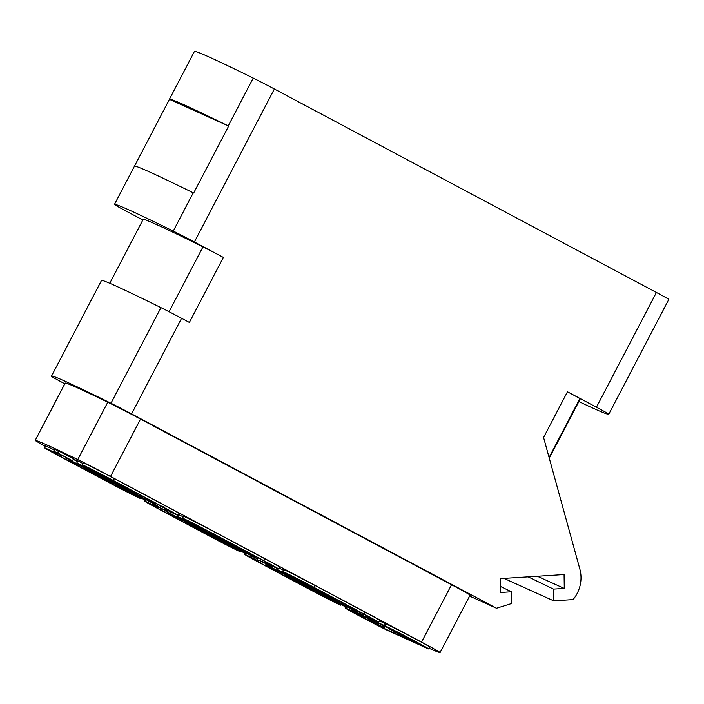 <?xml version="1.0" encoding="UTF-8"?>
<svg xmlns="http://www.w3.org/2000/svg" width="704" height="704" viewBox="0 0 704 704"><rect width="100%" height="100%" fill="white"/><g stroke="black" fill="none" stroke-linecap="round" stroke-linejoin="round"><path stroke-width="1.06" d="M578.873 401.57A267.643 5.614 -152.4 0 0 608.802 414.198L668.782 299.455A267.643 5.614 -152.4 0 0 668.8 299.411A21.586 0.449 27.6 0 0 656.427 292.468L274.375 88.994L194.392 241.982L223.37 257.409L189.376 322.432L181.579 318.278L131.595 413.899L496.496 608.238L469.603 596.086M253.229 78.082A267.643 5.614 -152.4 0 0 194.418 51.462L169.426 99.273A267.643 5.614 -152.4 0 1 228.237 125.893L253.229 78.082A21.586 0.449 27.6 0 1 274.375 88.994M194.392 241.982A21.586 0.449 -152.4 0 0 173.246 231.07A267.643 5.614 -152.4 0 0 114.444 204.45A267.643 5.614 -152.4 0 0 114.426 204.494A21.586 0.449 -152.4 0 0 126.799 211.438L142.85 219.991M134.49 166.153L169.418 99.343A21.586 0.449 27.6 0 1 169.409 99.317A267.643 5.614 -152.4 0 1 169.426 99.273M131.595 413.899A21.586 0.449 -152.4 0 0 110.968 403.251A243.901 5.113 -152.4 0 0 51.498 376.086A243.901 5.113 -152.4 0 0 51.638 376.446A21.586 0.449 -152.4 0 0 63.994 383.354L64.794 383.786M608.802 414.198A267.643 5.614 -152.4 0 0 608.819 414.154A21.586 0.449 -152.4 0 0 596.446 407.211L567.468 391.776L543.576 437.483L579.85 569.078A32.375 30.404 -65.7 0 1 573.074 599.597L553.67 600.838L553.511 589.107L564.274 588.421L564.08 574.561L500.544 578.609L500.729 592.478L511.491 591.791L500.65 586.546M511.491 591.791L511.65 603.513L496.496 608.238M429.194 648.314A228.791 4.796 -152.4 0 0 440.053 652.538A32.375 0.678 -152.4 0 0 440.106 652.52A32.375 0.678 -152.4 0 0 421.546 642.101L110.537 476.458A32.375 0.678 -152.4 0 0 77.766 459.589L107.765 402.222A228.791 4.796 -152.4 0 0 65.243 383.011A32.375 0.678 27.6 0 0 65.19 383.02L35.2 440.387A32.375 0.678 -152.4 0 0 45.258 446.239M421.546 642.101L451.546 584.734A32.375 0.678 27.6 0 1 470.096 595.153L440.106 652.52M451.546 584.734L140.527 419.091A32.375 0.678 27.6 0 0 107.765 402.222M181.579 318.278A21.586 0.449 27.6 0 0 160.961 307.63A243.901 5.113 -152.4 0 0 101.49 280.474L51.498 376.086M223.37 257.409A21.586 0.449 27.6 0 0 202.972 246.875A235.268 4.937 -152.4 0 0 143.132 219.454L109.762 283.272M114.444 204.45L134.438 166.206A267.643 5.614 27.6 0 1 193.239 192.826A21.586 0.449 -152.4 0 1 193.653 193.028L228.642 126.095L169.418 99.343M77.766 459.589A228.791 4.796 -152.4 0 0 35.253 440.378A32.375 0.678 -152.4 0 0 35.2 440.387M368.949 618.297L367.928 617.76M77.546 461.569L73.322 459.158M73.392 459.026L77.774 461.12M54.252 449.97A25.898 0.546 -152.4 0 0 45.452 445.852L44.458 447.762A25.898 0.546 -152.4 0 0 59.294 456.095L109.402 482.786A25.898 0.546 -152.4 0 0 140.466 498.45A25.898 0.546 -152.4 0 0 138.433 497.13L111.434 483.701L53.196 452.593L50.195 450.762L57.957 454.265A25.898 0.546 -152.4 0 0 44.458 447.762M83.002 463.54A25.898 0.546 -152.4 0 0 77.889 460.909L76.886 462.818L79.253 464.191L157.362 505.674A25.898 0.546 -152.4 0 0 144.549 498.661L94.45 471.979A25.898 0.546 -152.4 0 0 76.886 462.818M73.242 459.298L77.502 461.639M183.216 516.903A25.898 0.546 -152.4 0 0 178.798 514.633M178.323 515.548L179.318 513.638A25.898 0.546 -152.4 0 0 164.481 505.305L114.374 478.614A25.898 0.546 -152.4 0 0 83.31 462.95L82.306 464.869A25.898 0.546 -152.4 0 0 84.339 466.189L111.346 479.609L169.585 510.717L172.586 512.547L164.815 509.045A25.898 0.546 -152.4 0 0 178.323 515.548A25.898 0.546 -152.4 0 0 163.478 507.214L113.379 480.533A25.898 0.546 -152.4 0 0 82.306 464.869M278.529 568.92L279.532 567.01A25.898 0.546 -152.4 0 0 264.686 558.677L214.588 531.986A25.898 0.546 -152.4 0 0 183.524 516.322L182.521 518.232A25.898 0.546 -152.4 0 0 184.554 519.561L211.561 532.981L269.79 564.089L272.791 565.919L265.03 562.417A25.898 0.546 -152.4 0 0 278.529 568.92A25.898 0.546 -152.4 0 0 263.692 560.586L213.585 533.896A25.898 0.546 -152.4 0 0 182.521 518.232M283.422 570.275A25.898 0.546 -152.4 0 0 279.013 568.005M378.743 622.292L379.738 620.374A25.898 0.546 -152.4 0 0 364.901 612.04L314.794 585.358A25.898 0.546 -152.4 0 0 283.73 569.694L282.726 571.604A25.898 0.546 -152.4 0 0 284.768 572.924L311.766 586.353L361.874 613.043L373.006 619.291L365.235 615.789A25.898 0.546 -152.4 0 0 378.743 622.292A25.898 0.546 -152.4 0 0 363.898 613.958L313.799 587.268A25.898 0.546 -152.4 0 0 282.726 571.604M362.155 615.375L346.57 608.441A25.898 0.546 -152.4 0 0 345.083 607.878A25.898 0.546 -152.4 0 0 363.792 618.262A25.898 0.546 -152.4 0 0 389.514 631.312L427.372 648.41A25.898 0.546 -152.4 0 0 428.85 648.974L429.845 647.064A25.898 0.546 -152.4 0 0 411.136 636.68A25.898 0.546 -152.4 0 0 385.422 623.63L379.456 620.928M388.687 628.144L385.141 626.542L384.146 628.452L354.728 613.21L351.938 611.301L367.479 618.323L362.111 615.463M367.893 617.822L368.914 618.358M72.486 460.75L73.48 458.841L59.171 451.22L58.494 450.912L57.49 452.822L63.281 455.91L53.662 451.097L72.486 460.75L57.49 452.822M58.388 451.114L54.666 449.178L53.662 451.097M58.326 453.578L57.957 454.265M60.729 454.863L60.324 455.638M211.64 537.073L153.402 505.965L150.401 504.134L158.171 507.637A25.898 0.546 -152.4 0 0 144.663 501.134A25.898 0.546 -152.4 0 0 159.509 509.467L209.616 536.158A25.898 0.546 -152.4 0 0 240.68 551.822A25.898 0.546 -152.4 0 0 238.647 550.493L211.64 537.073L212.045 536.298M158.541 506.933L158.171 507.637M160.952 508.218L160.53 509.01M157.995 504.46L157.362 505.674M78.223 464.649L128.33 491.33A25.898 0.546 -152.4 0 0 145.886 500.491L65.419 457.635A25.898 0.546 -152.4 0 0 78.223 464.649M143.871 498.467L143.528 499.118M146.274 499.761L145.886 500.491M178.438 518.021L228.536 544.702A25.898 0.546 -152.4 0 0 246.101 553.863L165.625 511.007A25.898 0.546 -152.4 0 0 178.438 518.021M171.512 512.424L170.861 513.674M244.077 551.839L243.734 552.49M246.488 553.133L246.101 553.863M177.558 515.302L177.1 516.19L179.458 517.563L257.567 559.046A25.898 0.546 -152.4 0 0 244.763 552.033L194.656 525.351A25.898 0.546 -152.4 0 0 177.1 516.19M258.21 557.832L257.567 559.046M85.281 468.406L113.995 483.921L85.122 468.706M68.922 459.615L84.929 468.257L68.816 459.818M69.582 460.266L78.822 465.106L69.582 460.266M126.922 490.582L116.38 485.355L126.878 490.67M118.888 486.64L125.33 489.87L118.888 486.64M129.624 492.131L124.978 489.878L129.545 492.316M185.495 521.778L214.201 537.284L185.337 522.078M162.8 507.021L162.457 507.672M263.006 560.384L262.662 561.044M111.214 479.538L110.81 480.313L108.786 479.398L137.65 494.604L110.81 480.313M109.252 478.5L108.786 479.398M138.054 493.838L137.65 494.604M211.42 532.91L211.024 533.685L208.991 532.761L237.864 547.976L211.024 533.685M209.458 531.872L208.991 532.761M238.269 547.21L237.864 547.976M261.747 563.754L250.615 557.506L258.386 561.009A25.898 0.546 -152.4 0 0 244.878 554.506A25.898 0.546 -152.4 0 0 259.714 562.839L309.822 589.521A25.898 0.546 -152.4 0 0 340.886 605.185A25.898 0.546 -152.4 0 0 338.853 603.865L311.854 590.436L261.747 563.754L262.486 562.346M261.14 561.625L260.744 562.382M258.729 560.349L258.386 561.009M346.694 606.496L346.306 607.235L265.839 564.379A25.898 0.546 -152.4 0 0 278.643 571.393L328.75 598.074A25.898 0.546 -152.4 0 0 346.306 607.235M344.291 605.202L343.948 605.862M344.978 605.405L294.87 578.723A25.898 0.546 -152.4 0 0 277.306 569.562L357.782 612.418A25.898 0.546 -152.4 0 0 344.978 605.405L345.039 605.282M358.415 611.195L357.782 612.418M277.772 568.674L277.306 569.562M312.391 589.741L285.542 575.45L312.391 589.741M363.22 613.756L362.877 614.416M338.474 600.582L338.07 601.348L309.206 586.133L338.07 601.348M311.634 586.282L311.23 587.048M309.672 585.244L309.206 586.133M369.239 617.813L368.87 618.517L374.238 621.377L389.787 628.399L423.113 645.973L384.146 628.452M428.85 648.974A25.898 0.546 -152.4 0 0 410.142 638.59A25.898 0.546 -152.4 0 0 384.419 625.539L368.87 618.517M181.447 519.622L167.922 512.714L181.43 519.658M219.199 539.73L233.702 547.589L219.129 539.871M218.926 539.933L231.766 546.568L218.926 539.933M283.325 573.883L266.754 565.444L283.298 573.927M331.989 599.79L316.862 592.126L331.848 600.054M382.835 625.258L382.158 626.56L375.901 623.366L381.084 626.199L368.342 619.458L382.158 626.56M378.11 623.119L377.59 624.122M383.979 625.777L383.258 627.158M384.789 626.138L384.032 627.598M384.974 626.226L384.19 627.722M369.204 617.795L368.342 619.458M369.081 618.622L368.597 619.546M370.058 619.15L369.618 620.004M370.911 619.599L370.48 620.426M371.958 620.154L371.545 620.954M373.613 621.042L373.208 621.808M375.276 621.843L374.845 622.662M382.122 626.622L381.084 626.199M381.172 626.094L382.105 626.657M376.42 622.362L375.901 623.366M55.334 449.486L54.34 451.396M59.171 451.22L58.168 453.13M112.411 482.09L105.582 478.456L112.323 482.266M167.367 511.412L152.31 503.615L167.297 511.544M160.952 506.026L160.125 507.61M171.125 512.23L170.676 513.066M202.682 529.786L202.418 530.297L220.783 539.757L202.418 530.297M203.333 530.13L203.086 530.605M215.82 536.782L215.574 537.258M259.618 560.437L271.568 566.746L259.618 560.437M252.076 556.222L251.838 556.679M271.99 565.928L271.568 566.746M317.469 591.351L302.394 583.563L317.39 591.501M302.676 583.044L302.394 583.563M303.653 583.563L303.415 584.021M360.95 612.55L360.193 613.994L352.669 610.333L367.664 618.262L360.193 613.994M359.929 612.005L359.163 613.457M362.164 613.193L361.407 614.645M362.974 613.624L362.208 615.085M363.51 614.777L363.088 615.578M363.977 615.05L363.554 615.859M368.174 617.276L367.664 618.262M361.583 614.847L354.869 611.442L361.592 614.821M96.448 472.947L106.454 477.981L96.448 472.947M90.851 469.084L90.561 469.638M91.714 469.506L91.423 470.061M93.086 470.175L92.787 470.747M94.653 470.958L94.345 471.548M95.691 471.478L95.374 472.085M96.923 472.102L96.589 472.736M97.733 472.516L97.39 473.176M98.63 472.974L98.27 473.669M98.806 473.07L98.428 473.792M106.841 477.233L106.454 477.981M96.765 472.938L90.05 469.542L96.774 472.912M144.522 498.344L155.065 503.967L144.522 498.344M145.605 497.86L145.2 498.643M145.754 497.939L145.27 498.872M146.388 498.274L145.913 499.189M147.039 498.626L146.582 499.497M147.893 499.074L147.453 499.91M148.931 499.629L148.509 500.438M150.586 500.509L150.181 501.292M152.029 501.274L151.624 502.04M153.551 502.093L153.146 502.858M154.546 502.621L154.141 503.404M155.329 503.034L154.906 503.844M155.505 503.131L155.065 503.967M153.006 502.867L152.082 502.498M152.17 502.383L152.979 502.902M140.166 494.965L139.674 495.906M140.298 495.026L139.814 495.942M140.844 495.317L140.378 496.197M141.689 495.774L141.249 496.619M143.035 496.496L142.613 497.306M144.584 497.314L144.17 498.106M192.614 523.213L192.342 523.723L188.065 521.787L204.855 530.534L192.342 523.723M194.163 523.978L193.864 524.533M205.304 529.69L204.855 530.534M252.182 554.62L251.777 555.386L241.657 550.053L253.026 556.195L238.278 548.53L251.777 555.386M242.739 549.586L242.334 550.361M253.598 555.377L253.194 556.151M254.593 555.905L254.179 556.697M255.376 556.318L254.954 557.137M255.552 556.415L255.112 557.26M238.814 547.501L238.278 548.53M239.474 547.853L238.955 548.83M242.088 549.243L241.657 550.053M305.624 583.114L305.184 583.959L288.165 575.106L305.184 583.959M292.934 576.638L292.67 577.148M292.274 576.312L291.993 576.84M356.409 611.151L338.263 601.797L356.409 611.151M357.482 610.702L357.086 611.459M338.809 600.758L338.263 601.797M339.46 601.102L338.941 602.105M342.514 602.73L342.1 603.53M343.165 603.073L342.769 603.83M348.322 605.818L347.864 606.698M393.034 629.948L392.762 630.467L392.093 630.159L396.414 632.579L388.485 628.531L405.275 637.278L392.762 630.467M392.366 629.622L392.093 630.159M398.367 632.623L397.971 633.38M405.724 636.425L405.275 637.278M388.793 627.95L388.485 628.531M389.462 628.25L389.162 628.839M549.278 458.172L580.114 399.203A235.268 4.937 -152.4 0 0 579.814 398.675A21.586 0.449 27.6 0 0 567.468 391.776M553.67 600.838L503.994 578.389M553.511 589.107L528.141 576.849M564.274 588.421L537.363 576.259M596.446 407.211L656.427 292.468M160.961 307.63L110.968 403.251M202.972 246.875L169.066 311.731M173.246 231.07L193.239 192.826M35.253 440.378L65.243 383.011M110.537 476.458L140.527 419.091M62.075 455.576L61.327 457.01M111.83 482.926L111.434 483.701M162.298 508.93L161.533 510.382M80.608 464.886L80.256 465.564M130.759 491.48L130.354 492.254M180.814 518.258L180.462 518.936M230.974 544.852L230.569 545.618M164.481 505.305L163.478 507.214M114.374 478.614L113.379 480.533M214.588 531.986L213.585 533.896M264.686 558.677L263.692 560.586M312.25 589.67L311.854 590.436M281.028 571.63L280.676 572.308M331.179 598.224L330.774 598.99M314.794 585.358L313.799 587.268M364.901 612.04L363.898 613.958M347.38 606.874L346.57 608.441M385.422 623.63L384.419 625.539M608.819 414.154L668.8 299.411M549.085 457.459L579.814 398.675M140.774 497.86L140.466 498.45M240.979 551.232L240.68 551.822M145.191 500.139L144.663 501.134M341.194 604.604L340.886 605.185M245.397 553.502L244.878 554.506M345.611 606.874L345.083 607.878"/></g></svg>
